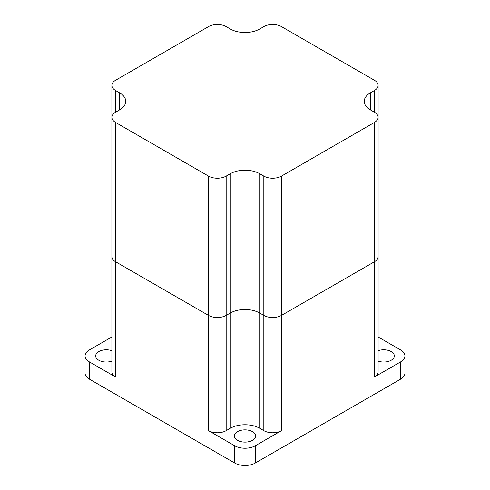 <?xml version="1.0" encoding="UTF-8"?>
<svg xmlns="http://www.w3.org/2000/svg" width="490" height="490" viewBox="0 0 490 490"><rect width="100%" height="100%" fill="white"/><g stroke="black" fill="none" stroke-linecap="round" stroke-linejoin="round"><path stroke-width="0.73" d="M378.121 350.699A10.609 6.125 180 0 1 391.21 351.581A10.609 6.125 180 0 1 394.315 355.912A10.609 6.125 180 0 1 388.87 361.265A10.609 6.125 180 0 1 378.121 361.118M237.497 440.326A10.609 6.125 180 0 1 234.392 435.99A10.609 6.125 180 0 1 240.939 430.33A10.609 6.125 180 0 1 252.503 431.659A10.609 6.125 180 0 1 255.609 435.99A10.609 6.125 180 0 1 249.061 441.649A10.609 6.125 180 0 1 237.497 440.326M111.879 361.118A10.609 6.125 180 0 1 98.79 360.242A10.609 6.125 180 0 1 95.685 355.912A10.609 6.125 180 0 1 101.13 350.558A10.609 6.125 180 0 1 111.879 350.699M111.879 85.389L111.879 117.324A12.483 7.209 0 0 0 115.53 122.42L208.513 176.106A12.483 7.209 0 0 0 226.166 176.106L230.288 173.73A20.807 12.011 180 0 1 259.712 173.73L263.834 176.106A12.483 7.209 0 0 0 281.487 176.106L374.47 122.42A12.483 7.209 0 0 0 378.121 117.324A12.483 7.209 0 0 0 374.47 112.228L370.348 109.852A20.807 12.011 180 0 1 364.254 101.356A20.807 12.011 180 0 1 370.348 92.867L374.47 90.485A12.483 7.209 0 0 0 378.121 85.389A12.483 7.209 0 0 0 374.47 80.293L281.487 26.613A12.483 7.209 0 0 0 263.834 26.613L259.712 28.99A20.807 12.011 180 0 1 230.288 28.99L226.166 26.613A12.483 7.209 0 0 0 208.513 26.613L115.53 80.293A12.483 7.209 0 0 0 111.879 85.389A12.483 7.209 0 0 0 115.53 90.485L119.652 92.867A20.807 12.011 180 0 1 125.746 101.356A20.807 12.011 180 0 1 119.652 109.852L115.53 112.228A12.483 7.209 0 0 0 111.879 117.324L111.879 256.631A12.483 7.209 0 0 0 115.53 261.727L208.513 315.407L208.513 430.655L234.704 445.778A14.565 8.41 0 0 0 255.296 445.778L255.296 463.038L400.655 379.119L400.655 361.859A14.565 8.41 0 0 0 404.924 355.912A14.565 8.41 0 0 0 400.655 349.964L378.121 336.955M255.296 463.038A14.565 8.41 180 0 1 234.704 463.038L234.704 445.778M111.879 336.955L89.345 349.964A14.565 8.41 0 0 0 85.076 355.912A14.565 8.41 0 0 0 89.345 361.859L89.345 379.119L234.704 463.038M89.345 379.119A14.565 8.41 180 0 1 85.076 373.172L85.076 355.912M404.924 355.912L404.924 373.172A14.565 8.41 180 0 1 400.655 379.119M89.345 361.859L115.53 376.975A12.483 7.209 0 0 1 111.879 371.879L111.879 256.631A12.483 7.209 0 0 0 115.53 261.727L208.513 315.407A12.483 7.209 0 0 0 226.166 315.407L230.288 313.03A20.807 12.011 180 0 1 259.712 313.03L263.834 315.407A12.483 7.209 0 0 0 281.487 315.407L374.47 261.727L374.47 376.975L400.655 361.859M374.47 376.975A12.483 7.209 0 0 0 378.121 371.879L378.121 256.631A12.483 7.209 0 0 1 374.47 261.727A12.483 7.209 0 0 0 378.121 256.631L378.121 85.389M255.296 445.778L281.487 430.655A12.483 7.209 0 0 1 263.834 430.655L259.712 428.278A20.807 12.011 180 0 0 230.288 428.278L226.166 430.655A12.483 7.209 0 0 1 208.513 430.655M208.513 176.106L208.513 315.407A12.483 7.209 0 0 0 226.166 315.407L230.288 313.03A20.807 12.011 180 0 1 259.712 313.03L263.834 315.407A12.483 7.209 0 0 0 281.487 315.407L374.47 261.727L374.47 122.42M115.53 122.42L115.53 376.975M281.487 176.106L281.487 430.655M226.166 176.106L226.166 430.655M230.288 173.73L230.288 428.278M259.712 173.73L259.712 428.278M263.834 176.106L263.834 430.655M115.53 90.485L115.53 112.228M119.652 92.867L119.652 109.852M370.348 92.867L370.348 109.852M374.47 90.485L374.47 112.228"/></g></svg>
